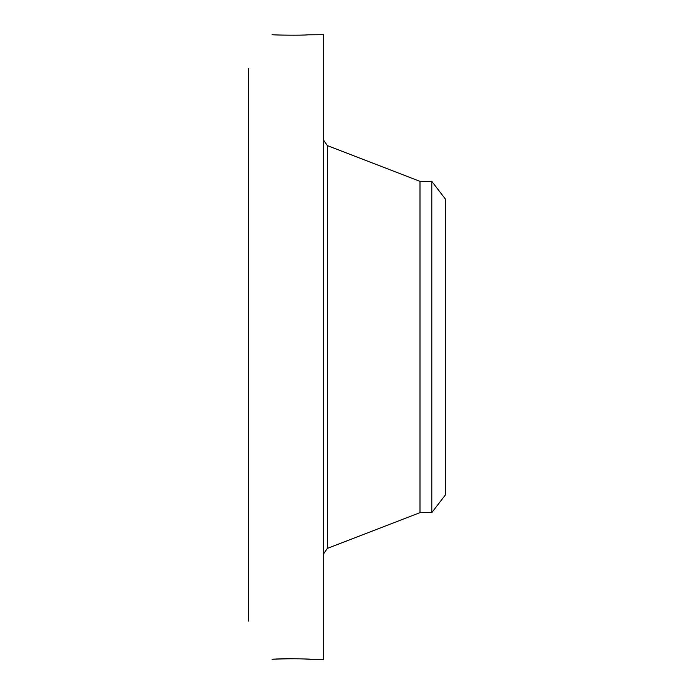 <?xml version="1.0" encoding="UTF-8"?>
<svg xmlns="http://www.w3.org/2000/svg" width="694" height="694" viewBox="0 0 694 694"><rect width="100%" height="100%" fill="white"/><g stroke="black" fill="none" stroke-linecap="round" stroke-linejoin="round"><path stroke-width="1.04" d="M272.117 659.3L274.798 659.153C283.43 658.164 312.968 659.066 310.235 659.3L323.517 659.3L323.517 34.7L308.179 34.813C300.849 35.541 274.104 35.064 272.1 34.7L272.811 34.735M310.253 659.3L308.179 659.187C300.849 658.459 274.104 658.936 272.1 659.3M248.565 621.069L248.565 68.723M445.435 199.135L445.435 494.865L431.798 512.64L431.798 181.36L445.435 199.135M431.798 512.64L419.991 512.64L419.991 181.36L327.351 145.61L323.517 140.015M419.991 512.64L327.351 548.39L327.351 145.61M327.351 548.39L323.517 553.986M431.798 181.36L419.991 181.36"/></g></svg>
